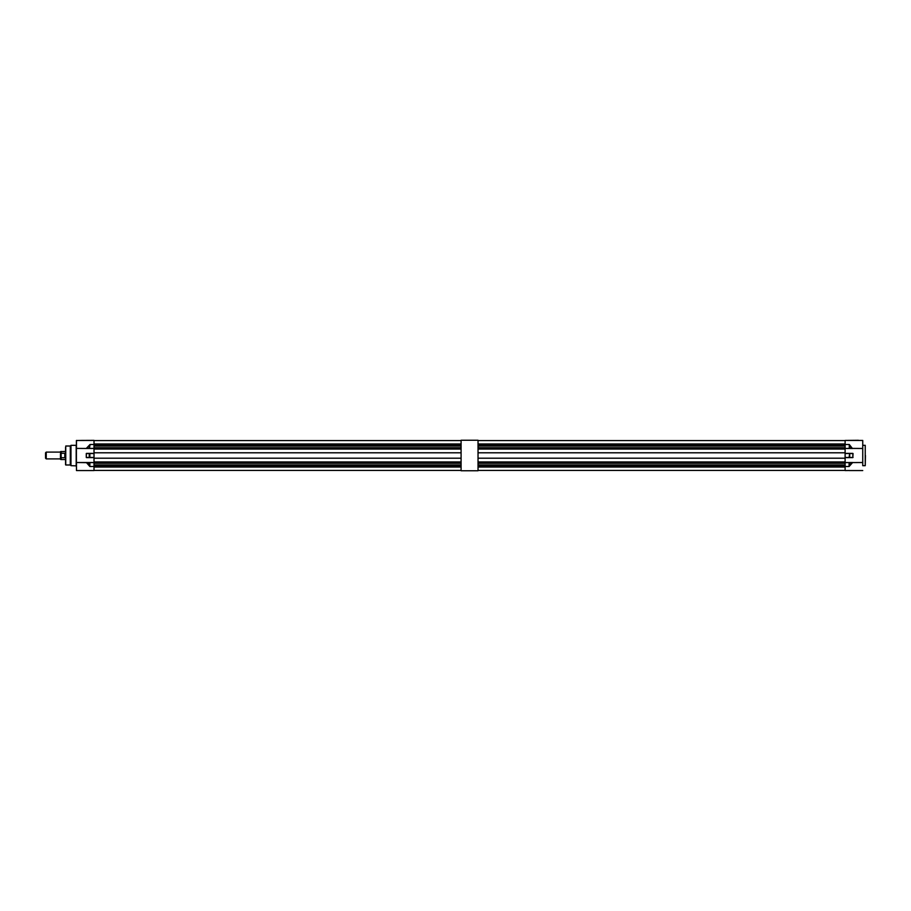 <?xml version="1.0" encoding="UTF-8"?>
<svg xmlns="http://www.w3.org/2000/svg" width="911" height="911" viewBox="0 0 911 911"><rect width="100%" height="100%" fill="white"/><g stroke="black" fill="none" stroke-linecap="round" stroke-linejoin="round"><path stroke-width="1.37" d="M478.036 440.252L478.036 470.748L461.091 470.748L461.091 440.252L478.036 440.252M865.45 455.5L865.245 465.669L865.245 445.331L862.74 445.331M862.74 455.5L862.74 465.669L865.245 465.669M862.74 462.594L862.74 448.474L852.354 448.406L849.28 444.488L849.917 448.406L852.764 448.474L845.112 448.474L849.28 448.406L849.28 444.488L845.112 444.488L845.112 448.406M862.671 462.526L849.701 462.594L849.701 465.077L852.514 462.651L849.098 466.512L849.747 465.1M852.878 462.526L849.656 462.526L852.514 462.651M862.74 448.474L862.74 440.434L845.112 440.434L845.112 444.488M849.416 470.509L845.112 470.566L845.112 462.526L849.701 462.594L845.112 462.594M845.112 457.47L852.844 457.538L845.112 457.538L845.112 453.462L853.038 453.53L852.844 457.607L845.112 457.607M845.112 440.434L858.401 440.298M849.963 445.991L852.4 448.349M852.844 457.607L852.844 453.462M852.719 448.474L849.872 448.474M65.546 463.631L65.546 447.369M70.295 446.014L70.295 464.986L65.751 464.986L65.751 446.014L70.295 446.014L70.967 445.331L70.967 465.669L76.399 465.874M76.399 467.195L76.467 462.526L86.386 462.526L89.859 466.512L94.015 466.512L94.015 462.526L86.42 462.526M94.015 444.488L90.041 444.488L89.483 448.474L94.015 448.474L94.015 440.434L76.399 440.503L76.399 462.594M65.546 455.5L65.546 464.792L65.546 455.5M76.399 466.512C76.399 462.606 76.399 462.606 76.399 466.512C76.399 470.429 76.399 470.429 76.399 466.512C76.399 470.429 76.399 470.429 76.399 466.512M76.399 444.488C76.399 440.571 76.399 440.571 76.399 444.488C76.399 440.571 76.399 440.571 76.399 444.488C76.399 448.394 76.399 448.394 76.399 444.488C76.399 448.394 76.399 448.394 76.399 444.488M86.272 457.47L89.859 457.538L86.272 457.47L86.272 453.53M89.392 445.9L90.041 444.488L86.249 448.474L76.399 448.406M86.739 462.651L76.467 462.526L76.467 470.566L94.015 470.566L94.015 466.512M82.594 440.434L76.399 440.503M86.625 448.349L89.483 448.474L86.226 448.474L89.437 445.923L89.437 448.406L94.015 448.406M86.226 448.474L89.483 448.474M94.015 448.474L94.015 462.526L89.221 462.594L94.015 462.594M86.397 462.526L89.267 462.526L86.397 462.526M94.015 440.434L91.373 440.434M86.226 462.526L89.437 462.594M80.464 440.434L94.015 440.366M89.164 464.997L89.859 466.512L89.859 462.526M86.784 462.594L89.221 464.974L89.221 462.594L86.784 462.594M94.015 453.462L86.454 453.462M94.015 457.47L89.859 457.47L94.015 457.538M94.015 440.582L461.091 440.582M94.015 443.964L461.091 443.964M94.015 445.058L461.091 445.058M94.015 447.7L461.091 447.7M94.015 449.055L461.091 449.055M94.015 452.79L461.091 452.79M94.015 458.21L461.091 458.21M94.015 465.942L461.091 465.942M94.015 467.036L461.091 467.036M94.015 461.945L461.091 461.945M94.015 463.3L461.091 463.3M94.015 470.418L461.091 470.418M94.015 464.974L461.091 464.974M94.015 446.026L461.091 446.026M46.233 458.893L45.55 458.21L45.55 452.79L46.233 452.107L46.233 458.893L60.468 458.893M46.233 452.107L60.468 452.107M65.546 459.565L61.139 459.565L61.139 457.743L61.139 459.565L60.468 459.349L60.468 457.322L61.139 457.743L60.468 451.651L65.546 451.435M60.468 453.678L60.468 457.322M64.806 457.743L61.139 457.743L61.139 451.435L61.139 453.257L64.806 453.257L64.806 457.743L64.806 453.257M845.112 448.474L845.112 453.462M845.112 457.538L845.112 462.526M478.036 440.582L845.112 440.582M478.036 443.964L845.112 443.964M478.036 445.058L845.112 445.058M478.036 447.7L845.112 447.7M478.036 449.055L845.112 449.055M478.036 452.79L845.112 452.79M478.036 458.21L845.112 458.21M478.036 465.942L845.112 465.942M478.036 467.036L845.112 467.036M478.036 461.945L845.112 461.945M478.036 463.3L845.112 463.3M478.036 470.418L845.112 470.418M478.036 464.974L845.112 464.974M478.036 446.026L845.112 446.026M849.656 453.462L849.098 457.47L849.701 457.47L849.701 453.53L853.038 453.53M849.656 457.538L853.038 457.47M845.112 453.393L852.844 453.393M849.098 462.526L849.098 466.512L845.112 466.512M849.098 453.462L845.112 453.53M70.967 445.331L76.194 445.331L76.194 465.669M76.467 448.474L76.467 440.434M94.015 457.607L86.454 457.607M86.454 453.393L94.015 453.393M89.267 453.462L89.221 457.47L86.317 457.47L86.317 453.53L94.015 453.53M89.859 457.47L89.859 453.462M862.74 470.566L849.098 470.566M70.295 464.986L70.967 465.669"/></g></svg>
